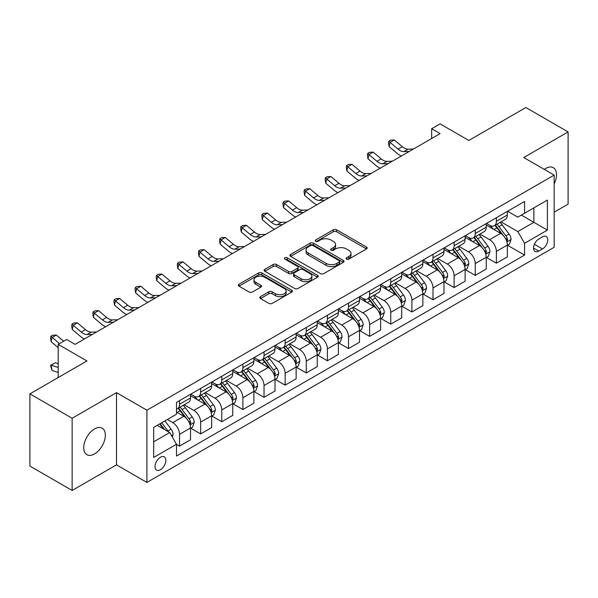 <?xml version="1.0" encoding="UTF-8"?>
<svg xmlns="http://www.w3.org/2000/svg" width="598" height="598" viewBox="0 0 598 598"><rect width="100%" height="100%" fill="white"/><g stroke="black" fill="none" stroke-linecap="round" stroke-linejoin="round"><path stroke-width="0.9" d="M346.534 259.128A1.645 0.949 0 0 0 348.851 259.128L366.477 248.955A2.347 1.353 0 0 0 367.165 247.991A2.347 1.353 0 0 0 366.477 247.034L336.622 229.796A2.347 1.353 0 0 0 333.303 229.796L315.677 239.977A1.645 0.949 0 0 0 315.198 240.643A1.645 0.949 0 0 0 315.677 241.315A1.645 0.949 0 0 0 318.001 241.315L320.281 240A7.505 4.336 0 0 1 330.896 240L333.385 241.435A7.505 4.336 0 0 1 335.583 244.5A7.505 4.336 0 0 1 333.385 247.565L331.105 248.88A1.645 0.949 0 0 0 330.627 249.553A1.645 0.949 0 0 0 331.105 250.218A1.645 0.949 0 0 0 333.43 250.218L335.71 248.903A7.505 4.336 0 0 1 346.324 248.903L348.813 250.338A7.505 4.336 0 0 1 351.011 253.403A7.505 4.336 0 0 1 348.813 256.467L346.534 257.783A1.645 0.949 0 0 0 346.048 258.456A1.645 0.949 0 0 0 346.534 259.128L346.534 257.783M94.536 453.927A15.294 8.828 120 0 0 104.523 440.449A15.294 8.828 120 0 0 102.183 428.19A15.294 8.828 120 0 0 94.536 428.945A15.294 8.828 120 0 0 84.542 442.423A15.294 8.828 120 0 0 86.889 454.682A15.294 8.828 120 0 0 94.536 453.927M554.159 183.87A15.294 8.828 120 0 0 553.359 167.709A15.294 8.828 120 0 0 545.712 168.464A15.294 8.828 120 0 0 544.285 169.398M160.436 469.729A7.647 4.418 120 0 0 165.429 462.994A7.647 4.418 120 0 0 164.263 456.865A7.647 4.418 120 0 0 160.436 457.238A7.647 4.418 120 0 0 155.443 463.981A7.647 4.418 120 0 0 156.616 470.11A7.647 4.418 120 0 0 160.436 469.729M260.489 296.638A2.347 1.353 0 0 0 259.801 297.595A2.347 1.353 0 0 0 260.489 298.559L268.868 303.395A2.347 1.353 0 0 0 272.18 303.395L291.757 292.093A2.347 1.353 0 0 0 292.444 291.136A2.347 1.353 0 0 0 291.757 290.18L261.902 272.942A2.347 1.353 0 0 0 258.583 272.942L239.006 284.237A2.347 1.353 0 0 0 238.325 285.194A2.347 1.353 0 0 0 239.006 286.158L249.127 291.996A2.347 1.353 0 0 0 252.446 291.996L260.818 287.16A2.347 1.353 0 0 0 261.505 286.203A2.347 1.353 0 0 0 260.818 285.246L255.802 282.346A6.272 3.625 0 0 1 253.963 279.789A6.272 3.625 0 0 1 257.835 276.44A6.272 3.625 0 0 1 264.675 277.225L284.334 288.572A6.272 3.625 0 0 1 286.173 291.136A6.272 3.625 0 0 1 282.293 294.478A6.272 3.625 0 0 1 275.461 293.693L272.18 291.802A2.347 1.353 0 0 0 268.868 291.802L260.489 296.638L260.489 298.559M554.159 212.17L568.1 204.127L568.1 131.926L525.859 107.535L468.825 140.463L440.098 123.883L431.651 128.757L440.098 133.638L75.101 344.366L66.655 339.485L58.2 344.366L58.2 377.532M72.141 418.264L72.141 490.465L116.505 464.855L116.505 392.654L72.141 418.264L29.9 393.873L86.934 360.953L58.2 344.366M116.505 392.654L146.921 410.221L554.159 175.102L554.159 247.295L146.921 482.414L146.921 410.221M568.1 131.926L523.743 157.536L554.159 175.102M320.446 273.607A2.347 1.353 0 0 0 323.765 273.607L343.334 262.313A2.347 1.353 0 0 0 344.022 261.356A2.347 1.353 0 0 0 343.334 260.392L313.479 243.154A2.347 1.353 0 0 0 310.168 243.154L290.591 254.456A2.347 1.353 0 0 0 289.903 255.413A2.347 1.353 0 0 0 290.591 256.37L320.446 273.607M285.53 259.48A1.645 0.949 0 0 1 287.19 259.711L287.19 257.76L317.545 275.289A2.347 1.353 0 0 1 318.233 276.246A2.347 1.353 0 0 1 317.545 277.203L297.976 288.498A2.347 1.353 0 0 1 294.657 288.498L264.802 271.26L264.802 269.347A2.347 1.353 0 0 0 264.114 270.303A2.347 1.353 0 0 0 264.802 271.26M264.802 269.347L273.174 264.51A2.347 1.353 0 0 1 276.493 264.51L288.602 271.499A2.347 1.353 0 0 0 291.921 271.499L297.475 268.293A2.347 1.353 0 0 0 298.163 267.336A2.347 1.353 0 0 0 297.475 266.379L284.872 259.098A1.645 0.949 0 0 1 284.386 258.433A1.645 0.949 0 0 1 285.403 257.559A1.645 0.949 0 0 1 287.19 257.76M72.141 490.465L29.9 466.074L29.9 393.873M542.498 236.853L538.783 238.998A7.408 4.276 120 0 0 533.939 245.531A7.408 4.276 120 0 0 535.075 251.466A7.408 4.276 120 0 0 538.783 251.1L542.498 248.955A7.408 4.276 120 0 0 547.342 242.422A7.408 4.276 120 0 0 546.206 236.487A7.408 4.276 120 0 0 542.498 236.853M507.605 211.244L517.831 217.149L524.588 213.247L524.588 201.444L176.492 402.409L176.492 414.22L153.679 427.391L153.679 457.44L176.492 444.269L176.492 456.072L524.588 255.099L524.588 243.296L517.831 231.583L501.027 221.888M524.588 213.247L547.402 200.076L547.402 230.125L524.588 243.296M116.505 464.855L146.921 482.414M431.651 128.757L431.651 138.512M521.374 215.101L533.879 222.321L533.879 207.88L547.402 200.076M517.831 231.583L533.879 222.321L547.402 230.125M153.679 441.825L169.727 432.556L157.229 425.342M176.492 444.366L179.535 446.123L179.535 434.312A9.561 5.517 -120 0 0 172.77 422.607L167.365 419.49M179.535 446.123L190.515 439.777L190.515 427.974A9.561 5.517 -120 0 0 183.758 416.268L176.492 412.074M190.769 428.22L200.651 433.924L200.651 422.121A9.561 5.517 -120 0 0 193.894 410.415L184.191 404.809M200.651 433.924L211.64 427.585L211.64 415.782A9.561 5.517 -120 0 0 204.875 404.069L190.515 395.779M211.894 416.021L221.776 421.732L221.776 409.929A9.561 5.517 -120 0 0 215.018 398.216L205.316 392.617M221.776 421.732L232.757 415.386L232.757 403.583A9.561 5.517 -120 0 0 225.999 391.877L211.64 383.587M233.011 403.829L242.9 409.533L242.9 397.73A9.561 5.517 -120 0 0 236.143 386.024L226.433 380.418M242.9 409.533L253.881 403.194L253.881 391.391A9.561 5.517 -120 0 0 247.124 379.685L232.757 371.388M254.135 391.63L264.024 397.341L264.024 385.538A9.561 5.517 -120 0 0 257.26 373.825L247.557 368.226M264.024 397.341L275.005 391.002L275.005 379.192A9.561 5.517 -120 0 0 268.248 367.486L253.881 359.196M275.259 379.438L285.141 385.142L285.141 373.339A9.561 5.517 -120 0 0 278.384 361.633L268.681 356.027M285.141 385.142L296.13 378.803L296.13 367A9.561 5.517 -120 0 0 289.365 355.294L275.005 346.997M296.384 367.247L306.266 372.95L306.266 361.147A9.561 5.517 -120 0 0 299.508 349.441L289.798 343.835M306.266 372.95L317.246 366.611L317.246 354.801A9.561 5.517 -120 0 0 310.489 343.095L296.13 334.805M317.501 355.048L327.39 360.758L327.39 348.948A9.561 5.517 -120 0 0 320.633 337.242L310.923 331.643M327.39 360.758L338.371 354.412L338.371 342.609A9.561 5.517 -120 0 0 331.613 330.903L317.246 322.606M338.625 342.856L348.514 348.559L348.514 336.756A9.561 5.517 -120 0 0 341.75 325.05L332.047 319.444M348.514 348.559L359.495 342.22L359.495 330.417A9.561 5.517 -120 0 0 352.738 318.704L338.371 310.414M359.749 330.657L369.631 336.368L369.631 324.565A9.561 5.517 -120 0 0 362.874 312.851L353.171 307.252M369.631 336.368L380.62 330.021L380.62 318.218A9.561 5.517 -120 0 0 373.855 306.512L359.495 298.223M380.874 318.465L390.756 324.168L390.756 312.365A9.561 5.517 -120 0 0 383.998 300.659L374.288 295.053M390.756 324.168L401.736 317.83L401.736 306.026A9.561 5.517 -120 0 0 394.979 294.321L380.62 286.023M401.991 306.266L411.88 311.977L411.88 300.174A9.561 5.517 -120 0 0 405.123 288.46L395.413 282.861M411.88 311.977L422.861 305.638L422.861 293.827A9.561 5.517 -120 0 0 416.103 282.121L401.736 273.832M423.115 294.074L433.004 299.777L433.004 287.974A9.561 5.517 -120 0 0 426.239 276.269L416.537 270.662M433.004 299.777L443.985 293.439L443.985 281.636A9.561 5.517 -120 0 0 437.228 269.93L422.861 261.632M444.239 281.882L454.121 287.586L454.121 275.783A9.561 5.517 -120 0 0 447.364 264.077L437.661 258.471M454.121 287.586L465.109 281.247L465.109 269.436A9.561 5.517 -120 0 0 458.345 257.731L443.985 249.441M465.364 269.683L475.246 275.394L475.246 263.583A9.561 5.517 -120 0 0 468.488 251.878L458.778 246.279M475.246 275.394L486.226 269.048L486.226 257.245A9.561 5.517 -120 0 0 479.469 245.539L465.109 237.242M486.48 257.491L496.37 263.195L496.37 251.392A9.561 5.517 -120 0 0 489.613 239.686L479.902 234.08M496.37 263.195L507.351 256.856L507.351 245.053A9.561 5.517 -120 0 0 500.593 233.34L486.226 225.05M486.48 223.443L489.613 225.244A9.561 5.517 -120 0 0 494.389 225.715A9.561 5.517 -120 0 0 496.37 221.342L496.37 217.732M465.364 235.634L468.488 237.443A9.561 5.517 -120 0 0 473.265 237.914A9.561 5.517 -120 0 0 475.246 233.534L475.246 229.931M444.239 247.826L447.364 249.635A9.561 5.517 -120 0 0 452.14 250.106A9.561 5.517 -120 0 0 454.121 245.733L454.121 242.123M423.115 260.025L426.239 261.827A9.561 5.517 -120 0 0 431.023 262.305A9.561 5.517 -120 0 0 433.004 257.925L433.004 254.314M401.991 272.217L405.123 274.026A9.561 5.517 -120 0 0 409.899 274.497A9.561 5.517 -120 0 0 411.88 270.124L411.88 266.514M380.874 284.416L383.998 286.218A9.561 5.517 -120 0 0 388.775 286.696A9.561 5.517 -120 0 0 390.756 282.316L390.756 278.705M359.749 296.608L362.874 298.417A9.561 5.517 -120 0 0 367.65 298.888A9.561 5.517 -120 0 0 369.631 294.515L369.631 290.905M338.625 308.807L341.75 310.609A9.561 5.517 -120 0 0 346.534 311.08A9.561 5.517 -120 0 0 348.514 306.707L348.514 303.096M317.501 320.999L320.633 322.808A9.561 5.517 -120 0 0 325.409 323.279A9.561 5.517 -120 0 0 327.39 318.898L327.39 315.296M296.384 333.191L299.508 335A9.561 5.517 -120 0 0 304.285 335.471A9.561 5.517 -120 0 0 306.266 331.098L306.266 327.487M275.259 345.39L278.384 347.191A9.561 5.517 -120 0 0 283.16 347.67A9.561 5.517 -120 0 0 285.141 343.289L285.141 339.679M254.135 357.582L257.26 359.391A9.561 5.517 -120 0 0 262.044 359.861A9.561 5.517 -120 0 0 264.024 355.489L264.024 351.878M233.011 369.781L236.143 371.582A9.561 5.517 -120 0 0 240.919 372.061A9.561 5.517 -120 0 0 242.9 367.68L242.9 364.07M211.894 381.973L215.018 383.781A9.561 5.517 -120 0 0 219.795 384.252A9.561 5.517 -120 0 0 221.776 379.88L221.776 376.269M190.769 394.172L193.894 395.973A9.561 5.517 -120 0 0 198.671 396.444A9.561 5.517 -120 0 0 200.651 392.071L200.651 388.461M507.605 245.292L524.588 255.099M494.389 225.715L505.37 219.376A9.561 5.517 -120 0 0 507.351 215.003L507.351 211.393M473.265 237.914L484.253 231.576A9.561 5.517 -120 0 0 486.226 227.195L486.226 223.585M452.14 250.106L463.129 243.767A9.561 5.517 -120 0 0 465.109 239.394L465.109 235.784M431.023 262.305L442.004 255.959A9.561 5.517 -120 0 0 443.985 251.586L443.985 247.976M409.899 274.497L420.88 268.158A9.561 5.517 -120 0 0 422.861 263.778L422.861 260.167M388.775 286.696L399.763 280.35A9.561 5.517 -120 0 0 401.736 275.977L401.736 272.367M367.65 298.888L378.639 292.549A9.561 5.517 -120 0 0 380.62 288.169L380.62 284.558M346.534 311.08L357.514 304.741A9.561 5.517 -120 0 0 359.495 300.368L359.495 296.757M325.409 323.279L336.39 316.94A9.561 5.517 -120 0 0 338.371 312.56L338.371 308.949M304.285 335.471L315.273 329.132A9.561 5.517 -120 0 0 317.246 324.759L317.246 321.148M283.16 347.67L294.149 341.323A9.561 5.517 -120 0 0 296.13 336.951L296.13 333.34M262.044 359.861L273.024 353.523A9.561 5.517 -120 0 0 275.005 349.142L275.005 345.532M240.919 372.061L251.9 365.714A9.561 5.517 -120 0 0 253.881 361.341L253.881 357.731M219.795 384.252L230.783 377.914A9.561 5.517 -120 0 0 232.757 373.533L232.757 369.923M198.671 396.444L209.659 390.105A9.561 5.517 -120 0 0 211.64 385.732L211.64 382.122M176.492 409.032A9.561 5.517 -120 0 0 177.554 408.643L188.534 402.305A9.561 5.517 -120 0 0 190.515 397.924L190.515 394.314M177.554 408.643A9.561 5.517 -120 0 0 179.535 404.263L179.535 400.66M169.727 432.556L176.492 444.269M347.184 259.36L348.813 258.418A7.505 4.336 0 0 0 351.011 255.353L351.011 253.403M335.583 244.5L335.583 246.451A7.505 4.336 0 0 1 333.385 249.516L331.763 250.45M366.477 247.034L366.477 248.955L336.622 231.747A2.347 1.353 0 0 0 333.303 231.747L316.335 241.547M343.304 262.328L313.479 245.113A2.347 1.353 0 0 0 310.168 245.113L290.621 256.393M339.193 262.021A1.645 0.949 0 0 0 339.671 261.356A1.645 0.949 0 0 0 339.193 260.683L312.986 245.554A1.645 0.949 0 0 0 310.661 245.554L308.254 246.944A7.505 4.336 0 0 0 306.056 250.001A7.505 4.336 0 0 0 308.254 253.066L326.172 263.412A7.505 4.336 0 0 0 336.786 263.412L339.193 262.021L339.193 263.972A1.645 0.949 0 0 0 339.671 263.307L339.671 261.356M306.056 250.001L306.056 251.952A7.505 4.336 0 0 0 308.254 255.017L308.254 253.066M339.193 263.972L336.786 265.363A7.505 4.336 0 0 1 326.172 265.363L308.254 255.017M264.832 271.283L273.174 266.461L273.174 264.51M298.163 267.336L298.163 269.287A2.347 1.353 0 0 1 297.475 270.244L291.921 273.458A2.347 1.353 0 0 1 288.602 273.458L276.493 266.461A2.347 1.353 0 0 0 273.174 266.461M287.19 259.711L317.516 277.218M301.168 278.758A6.272 3.625 0 0 0 308.007 279.543A6.272 3.625 0 0 0 311.879 276.194A6.272 3.625 0 0 0 310.041 273.637L303.119 269.638A2.347 1.353 0 0 0 299.8 269.638L294.238 272.845A2.347 1.353 0 0 0 293.558 273.802A2.347 1.353 0 0 0 294.238 274.759L301.168 278.758L301.168 280.709A6.272 3.625 0 0 0 308.007 281.494A6.272 3.625 0 0 0 311.879 278.145L311.879 276.194M293.558 273.802L293.558 275.753A2.347 1.353 0 0 0 294.238 276.71L294.238 274.759M301.168 280.709L294.238 276.71M286.173 291.136L286.173 293.087A6.272 3.625 0 0 1 282.293 296.429A6.272 3.625 0 0 1 275.461 295.644L272.18 293.753A2.347 1.353 0 0 0 268.868 293.753L260.519 298.574M253.963 279.789L253.963 281.74A6.272 3.625 0 0 0 255.802 284.297L255.802 282.346M260.788 287.175L255.802 284.297M291.719 292.108L261.902 274.893A2.347 1.353 0 0 0 258.583 274.893L239.043 286.173M507.351 245.442L509.376 244.268L511.066 239.394A6.331 3.655 -120 0 0 509.048 233.997L502.141 224.781A18.284 10.555 -120 0 0 500.152 222.396M493.283 229.124A18.284 10.555 -120 0 0 489.538 225.207M506.775 241.562L507.65 239.663A6.331 3.655 -120 0 0 505.841 235.851L498.934 226.635A18.284 10.555 -120 0 0 496.938 224.25M495.234 225.229A15.174 8.761 60 0 1 497.73 228.062L503.568 235.859M494.912 225.416A18.284 10.555 60 0 1 496.908 227.808L501.498 233.93M409.211 151.466L403.889 151.615A11.945 6.899 60 0 1 398.089 149.141L390.038 142.369L389.096 146.585L397.147 153.35A17.925 10.345 -120 0 0 401.303 156.033M413.435 149.029L408.113 149.179A11.945 6.899 60 0 1 402.312 146.697L394.261 139.932L390.038 142.369L388.879 141.098L390.569 140.126L394.261 139.932M389.096 146.585L388.506 142.787L388.879 141.098M486.226 257.633L488.26 256.467L489.949 251.586A6.331 3.655 -120 0 0 487.923 246.197L481.024 236.98A18.284 10.555 -120 0 0 479.028 234.588M472.158 241.315A18.284 10.555 -120 0 0 468.413 237.399M485.651 253.754L486.525 251.855A6.331 3.655 -120 0 0 484.716 248.05L477.809 238.834A18.284 10.555 -120 0 0 475.814 236.442M474.117 237.421A15.174 8.761 60 0 1 476.606 240.254L482.451 248.058M473.788 237.615A18.284 10.555 60 0 1 475.784 240L480.373 246.129M465.109 269.833L467.135 268.659L468.825 263.778A6.331 3.655 -120 0 0 466.806 258.388L459.899 249.172A18.284 10.555 -120 0 0 457.904 246.78M451.034 253.515A18.284 10.555 -120 0 0 447.297 249.598M464.526 265.953L465.408 264.054A6.331 3.655 -120 0 0 463.592 260.242L456.685 251.025A18.284 10.555 -120 0 0 454.689 248.633M452.992 249.62A15.174 8.761 60 0 1 455.482 252.453L461.327 260.25M452.664 249.807A18.284 10.555 60 0 1 454.659 252.199L459.249 258.321M443.985 282.024L446.011 280.851L447.7 275.977A6.331 3.655 -120 0 0 445.682 270.58L438.775 261.363A18.284 10.555 -120 0 0 436.779 258.979M429.917 265.706A18.284 10.555 -120 0 0 426.172 261.789M443.41 278.145L444.284 276.246A6.331 3.655 -120 0 0 442.468 272.434L435.568 263.217A18.284 10.555 -120 0 0 433.572 260.833M431.868 261.812A15.174 8.761 60 0 1 434.357 264.645L440.203 272.441M431.539 261.999A18.284 10.555 60 0 1 433.535 264.391L438.125 270.52M388.087 163.665L382.765 163.807A11.945 6.899 60 0 1 376.964 161.333L368.914 154.561L367.972 158.776L376.03 165.549A17.925 10.345 -120 0 0 380.179 168.232M392.31 161.221L386.988 161.37A11.945 6.899 60 0 1 381.188 158.896L373.137 152.124L368.914 154.561L367.755 153.297L369.444 152.318L373.137 152.124M367.972 158.776L367.381 154.979L367.755 153.297M366.963 175.857L361.641 176.006A11.945 6.899 60 0 1 355.84 173.525L347.789 166.76L346.847 170.976L354.906 177.741A17.925 10.345 -120 0 0 359.062 180.424M371.194 173.42L365.864 173.57A11.945 6.899 60 0 1 360.071 171.088L352.013 164.323L347.789 166.76L346.631 165.489L348.32 164.517L352.013 164.323M346.847 170.976L346.257 167.178L346.631 165.489M345.846 188.056L340.516 188.198A11.945 6.899 60 0 1 334.723 185.724L326.665 178.952L325.731 183.167L333.781 189.94A17.925 10.345 -120 0 0 337.937 192.616M350.069 185.612L344.74 185.761A11.945 6.899 60 0 1 338.946 183.287L330.888 176.515L326.665 178.952L325.514 177.688L327.203 176.709L330.888 176.515M325.731 183.167L325.133 179.37L325.514 177.688M422.861 294.223L424.886 293.05L426.576 288.169A6.331 3.655 -120 0 0 424.558 282.779L417.651 273.563A18.284 10.555 -120 0 0 415.662 271.171M408.793 277.898A18.284 10.555 -120 0 0 405.048 273.981M422.285 290.344L423.16 288.438A6.331 3.655 -120 0 0 421.351 284.633L414.444 275.416A18.284 10.555 -120 0 0 412.448 273.024M410.744 274.011A15.174 8.761 60 0 1 413.24 276.837L419.078 284.641M410.422 274.198A18.284 10.555 60 0 1 412.418 276.582L417.008 282.712M324.721 200.248L319.399 200.397A11.945 6.899 60 0 1 313.599 197.916L305.548 191.151L304.606 195.359L312.657 202.131A17.925 10.345 -120 0 0 316.813 204.815M328.945 197.811L323.623 197.953A11.945 6.899 60 0 1 317.822 195.479L309.771 188.706L305.548 191.151L304.389 189.88L306.079 188.908L309.771 188.706M304.606 195.359L304.016 191.569L304.389 189.88M401.736 306.415L403.77 305.242L405.459 300.368A6.331 3.655 -120 0 0 403.433 294.971L396.534 285.754A18.284 10.555 -120 0 0 394.538 283.37M387.668 290.097A18.284 10.555 -120 0 0 383.923 286.18M401.161 302.536L402.035 300.637A6.331 3.655 -120 0 0 400.226 296.825L393.32 287.608A18.284 10.555 -120 0 0 391.324 285.224M389.627 286.203A15.174 8.761 60 0 1 392.116 289.036L397.962 296.832M389.298 286.39A18.284 10.555 60 0 1 391.294 288.782L395.883 294.911M380.62 318.607L382.645 317.441L384.335 312.56A6.331 3.655 -120 0 0 382.316 307.17L375.409 297.954A18.284 10.555 -120 0 0 373.414 295.562M366.544 302.289A18.284 10.555 -120 0 0 362.807 298.372M380.036 314.727L380.919 312.829A6.331 3.655 -120 0 0 379.102 309.024L372.195 299.807A18.284 10.555 -120 0 0 370.207 297.415M368.503 298.395A15.174 8.761 60 0 1 370.992 301.228L376.837 309.031M368.174 298.589A18.284 10.555 60 0 1 370.169 300.973L374.759 307.103M359.495 330.806L361.521 329.633L363.21 324.759A6.331 3.655 -120 0 0 361.192 319.362L354.285 310.145A18.284 10.555 -120 0 0 352.289 307.761M345.427 314.488A18.284 10.555 -120 0 0 341.682 310.571M358.92 326.927L359.794 325.028A6.331 3.655 -120 0 0 357.978 321.216L351.078 311.999A18.284 10.555 -120 0 0 349.083 309.615M347.378 310.594A15.174 8.761 60 0 1 349.867 313.427L355.713 321.223M347.049 310.781A18.284 10.555 60 0 1 349.045 313.173L353.635 319.295M338.371 342.998L340.397 341.832L342.086 336.951A6.331 3.655 -120 0 0 340.068 331.561L333.161 322.344A18.284 10.555 -120 0 0 331.172 319.952M324.303 326.68A18.284 10.555 -120 0 0 320.558 322.763M337.795 339.118L338.67 337.22A6.331 3.655 -120 0 0 336.861 333.415L329.954 324.198A18.284 10.555 -120 0 0 327.958 321.806M326.254 322.785A15.174 8.761 60 0 1 328.751 325.618L334.588 333.422M325.932 322.98A18.284 10.555 60 0 1 327.928 325.364L332.518 331.494M317.246 355.197L319.28 354.023L320.969 349.142A6.331 3.655 -120 0 0 318.943 343.753L312.044 334.536A18.284 10.555 -120 0 0 310.048 332.144M303.179 338.879A18.284 10.555 -120 0 0 299.434 334.962M316.671 351.318L317.545 349.419A6.331 3.655 -120 0 0 315.737 345.607L308.83 336.39A18.284 10.555 -120 0 0 306.834 333.998M305.137 334.985A15.174 8.761 60 0 1 307.626 337.818L313.472 345.614M304.808 335.172A18.284 10.555 60 0 1 306.804 337.564L311.394 343.686M303.597 212.44L298.275 212.589A11.945 6.899 60 0 1 292.474 210.115L284.424 203.342L283.482 207.558L291.54 214.323A17.925 10.345 -120 0 0 295.689 217.007M307.821 210.003L302.498 210.152A11.945 6.899 60 0 1 296.698 207.67L288.647 200.906L284.424 203.342L283.265 202.079L284.954 201.1L288.647 200.906M283.482 207.558L282.891 203.761L283.265 202.079M282.48 224.639L277.151 224.788A11.945 6.899 60 0 1 271.35 222.306L263.299 215.542L262.358 219.75L270.416 226.522A17.925 10.345 -120 0 0 274.572 229.206M286.704 222.202L281.374 222.344A11.945 6.899 60 0 1 275.581 219.87L267.523 213.097L263.299 215.542L262.141 214.271L263.83 213.292L267.523 213.097M262.358 219.75L261.767 215.953L262.141 214.271M261.356 236.83L256.026 236.98A11.945 6.899 60 0 1 250.233 234.506L242.175 227.733L241.241 231.949L249.291 238.714A17.925 10.345 -120 0 0 253.447 241.398M265.579 234.394L260.25 234.543A11.945 6.899 60 0 1 254.456 232.061L246.398 225.297L242.175 227.733L241.024 226.463L242.713 225.491L246.398 225.297M241.241 231.949L240.643 228.152L241.024 226.463M240.232 249.03L234.909 249.172A11.945 6.899 60 0 1 229.109 246.697L221.058 239.925L220.116 244.141L228.167 250.913A17.925 10.345 -120 0 0 232.323 253.597M244.455 246.585L239.133 246.735A11.945 6.899 60 0 1 233.332 244.261L225.282 237.488L221.058 239.925L219.9 238.662L221.589 237.683L225.282 237.488M220.116 244.141L219.526 240.344L219.9 238.662M219.107 261.221L213.785 261.371A11.945 6.899 60 0 1 207.984 258.889L199.934 252.124L198.992 256.34L207.05 263.105A17.925 10.345 -120 0 0 211.199 265.789M223.331 258.785L218.008 258.934A11.945 6.899 60 0 1 212.208 256.452L204.157 249.687L199.934 252.124L198.775 250.854L200.465 249.882L204.157 249.687M198.992 256.34L198.401 252.543L198.775 250.854M296.13 367.389L298.155 366.215L299.845 361.341A6.331 3.655 -120 0 0 297.826 355.945L290.92 346.728A18.284 10.555 -120 0 0 288.924 344.343M282.054 351.071A18.284 10.555 -120 0 0 278.317 347.154M295.554 363.509L296.429 361.611A6.331 3.655 -120 0 0 294.612 357.798L287.705 348.582A18.284 10.555 -120 0 0 285.717 346.197M284.013 347.176A15.174 8.761 60 0 1 286.502 350.009L292.347 357.813M283.684 347.363A18.284 10.555 60 0 1 285.68 349.755L290.269 355.885M197.99 273.421L192.661 273.563A11.945 6.899 60 0 1 186.86 271.088L178.809 264.316L177.868 268.532L185.926 275.304A17.925 10.345 -120 0 0 190.082 277.98M202.214 270.976L196.884 271.126A11.945 6.899 60 0 1 191.091 268.651L183.033 261.879L178.809 264.316L177.651 263.053L179.34 262.074L183.033 261.879M177.868 268.532L177.277 264.735L177.651 263.053M275.005 379.588L277.031 378.414L278.72 373.533A6.331 3.655 -120 0 0 276.702 368.144L269.795 358.927A18.284 10.555 -120 0 0 267.799 356.535M260.937 363.263A18.284 10.555 -120 0 0 257.192 359.346M274.43 375.708L275.304 373.802A6.331 3.655 -120 0 0 273.488 369.998L266.588 360.781A18.284 10.555 -120 0 0 264.593 358.389M262.888 359.376A15.174 8.761 60 0 1 265.377 362.201L271.223 370.005M262.567 359.562A18.284 10.555 60 0 1 264.555 361.947L269.145 368.076M176.866 285.612L171.536 285.762A11.945 6.899 60 0 1 165.743 283.28L157.685 276.515L156.751 280.724L164.801 287.496A17.925 10.345 -120 0 0 168.957 290.18M181.089 283.175L175.76 283.317A11.945 6.899 60 0 1 169.967 280.843L161.909 274.071L157.685 276.515L156.534 275.244L158.223 274.273L161.909 274.071M156.751 280.724L156.153 276.934L156.534 275.244M253.881 391.78L255.907 390.606L257.596 385.732A6.331 3.655 -120 0 0 255.578 380.335L248.671 371.119A18.284 10.555 -120 0 0 246.682 368.734M239.813 375.462A18.284 10.555 -120 0 0 236.068 371.545M253.305 387.9L254.18 386.002A6.331 3.655 -120 0 0 252.371 382.189L245.464 372.973A18.284 10.555 -120 0 0 243.468 370.588M241.764 371.567A15.174 8.761 60 0 1 244.261 374.4L250.099 382.197M241.443 371.754A18.284 10.555 60 0 1 243.438 374.146L248.028 380.276M155.742 297.804L150.419 297.954A11.945 6.899 60 0 1 144.619 295.479L136.568 288.707L135.626 292.923L143.677 299.688A17.925 10.345 -120 0 0 147.833 302.371M159.965 295.367L154.643 295.517A11.945 6.899 60 0 1 148.842 293.035L140.792 286.27L136.568 288.707L135.41 287.444L137.099 286.464L140.792 286.27M135.626 292.923L135.036 289.126L135.41 287.444M232.757 403.971L234.79 402.805L236.479 397.924A6.331 3.655 -120 0 0 234.453 392.535L227.554 383.318A18.284 10.555 -120 0 0 225.558 380.926M218.689 387.654A18.284 10.555 -120 0 0 214.944 383.737M232.181 400.092L233.056 398.193A6.331 3.655 -120 0 0 231.247 394.388L224.34 385.172A18.284 10.555 -120 0 0 222.344 382.78M220.647 383.759A15.174 8.761 60 0 1 223.136 386.592L228.982 394.396M220.318 383.953A18.284 10.555 60 0 1 222.314 386.338L226.904 392.467M134.617 310.003L129.295 310.153A11.945 6.899 60 0 1 123.494 307.671L115.444 300.906L114.502 305.115L122.56 311.887A17.925 10.345 -120 0 0 126.709 314.57M138.841 307.566L133.518 307.708A11.945 6.899 60 0 1 127.718 305.234L119.667 298.462L115.444 300.906L114.285 299.635L115.975 298.656L119.667 298.462M114.502 305.115L113.912 301.317L114.285 299.635M211.64 416.171L213.665 414.997L215.355 410.123A6.331 3.655 -120 0 0 213.337 404.726L206.43 395.51A18.284 10.555 -120 0 0 204.434 393.125M197.564 399.853A18.284 10.555 -120 0 0 193.827 395.936M211.064 412.291L211.939 410.392A6.331 3.655 -120 0 0 210.122 406.58L203.215 397.364A18.284 10.555 -120 0 0 201.227 394.979M199.523 395.958A15.174 8.761 60 0 1 202.012 398.791L207.857 406.588M199.194 396.145A18.284 10.555 60 0 1 201.19 398.537L205.779 404.659M113.5 322.195L108.171 322.344A11.945 6.899 60 0 1 102.37 319.87L94.32 313.098L93.378 317.314L101.436 324.079A17.925 10.345 -120 0 0 105.592 326.762M117.724 319.758L112.394 319.908A11.945 6.899 60 0 1 106.601 317.426L98.543 310.661L94.32 313.098L93.161 311.827L94.85 310.855L98.543 310.661M93.378 317.314L92.787 313.516L93.161 311.827M190.515 428.362L192.541 427.196L194.23 422.315A6.331 3.655 -120 0 0 192.212 416.926L185.305 407.709A18.284 10.555 -120 0 0 183.309 405.317M189.94 424.483L190.814 422.584A6.331 3.655 -120 0 0 188.998 418.779L182.098 409.563A18.284 10.555 -120 0 0 180.103 407.171M178.398 408.15A15.174 8.761 60 0 1 180.888 410.983L186.733 418.787M178.077 408.344A18.284 10.555 60 0 1 180.065 410.729L184.655 416.858M92.376 334.394L87.046 334.536A11.945 6.899 60 0 1 81.253 332.062L73.195 325.29L72.261 329.505L80.311 336.278A17.925 10.345 -120 0 0 84.468 338.961M96.599 331.95L91.277 332.099A11.945 6.899 60 0 1 85.477 329.625L77.419 322.853L73.195 325.29L72.044 324.026L73.733 323.047L77.419 322.853M72.261 329.505L71.663 325.708L72.044 324.026M63.642 341.226L56.302 335.052L52.078 337.489L51.136 341.705L58.2 347.64M59.419 343.663L50.92 336.218L52.609 335.246L56.302 335.052M51.136 341.705L50.546 337.907L50.92 336.218M75.475 344.149L74.765 344.171M172.269 436.951L173.106 434.507A6.331 3.655 -120 0 0 171.088 429.117L164.928 420.895M168.457 431.823A6.331 3.655 -120 0 0 167.881 430.971L161.714 422.749M160.129 423.661L164.555 429.573M159.688 423.915L163.441 428.93M58.2 372.434L52.078 370.506L50.546 365.393L55.36 362.769L58.2 363.666M55.36 362.769L51.136 365.206L58.2 367.426M50.546 365.393L51.136 365.206L52.078 370.506M172.77 422.607L183.758 416.268M193.894 410.415L204.875 404.069M215.018 398.216L225.999 391.877M236.143 386.024L247.124 379.685M257.26 373.825L268.248 367.486M278.384 361.633L289.365 355.294M299.508 349.441L310.489 343.095M320.633 337.242L331.613 330.903M341.75 325.05L352.738 318.704M362.874 312.851L373.855 306.512M383.998 300.659L394.979 294.321M405.123 288.46L416.103 282.121M426.239 276.269L437.228 269.93M447.364 264.077L458.345 257.731M468.488 251.878L479.469 245.539M489.613 239.686L500.593 233.34M496.37 221.342L507.351 215.003M496.37 251.392L507.351 245.053M475.246 263.583L486.226 257.245M475.246 233.534L486.226 227.195M454.121 275.783L465.109 269.436M454.121 245.733L465.109 239.394M433.004 287.974L443.985 281.636M433.004 257.925L443.985 251.586M411.88 300.174L422.861 293.827M411.88 270.124L422.861 263.778M390.756 312.365L401.736 306.026M390.756 282.316L401.736 275.977M369.631 324.565L380.62 318.218M369.631 294.515L380.62 288.169M348.514 336.756L359.495 330.417M348.514 306.707L359.495 300.368M327.39 348.948L338.371 342.609M327.39 318.898L338.371 312.56M306.266 361.147L317.246 354.801M306.266 331.098L317.246 324.759M285.141 373.339L296.13 367M285.141 343.289L296.13 336.951M264.024 385.538L275.005 379.192M264.024 355.489L275.005 349.142M242.9 397.73L253.881 391.391M242.9 367.68L253.881 361.341M221.776 409.929L232.757 403.583M221.776 379.88L232.757 373.533M200.651 422.121L211.64 415.782M200.651 392.071L211.64 385.732M179.535 434.312L190.515 427.974M179.535 404.263L190.515 397.924M534.395 244.276L542.498 248.955M533.543 248.073L538.783 251.1M348.813 258.418L348.813 256.467M331.105 250.218L331.105 248.88M333.385 249.516L333.385 247.565M315.677 241.315L315.677 239.977M333.303 231.747L333.303 229.796M336.622 231.747L336.622 229.796M290.591 256.37L290.591 254.456M310.168 245.113L310.168 243.154M313.479 245.113L313.479 243.154M343.334 262.313L343.334 260.392M326.172 265.363L326.172 263.412M336.786 265.363L336.786 263.412M276.493 266.461L276.493 264.51M288.602 273.458L288.602 271.499M291.921 273.458L291.921 271.499M297.475 270.244L297.475 268.293M317.545 277.203L317.545 275.289M268.868 293.753L268.868 291.802M272.18 293.753L272.18 291.802M275.461 295.644L275.461 293.693M260.818 287.16L260.818 285.246M239.006 286.158L239.006 284.237M258.583 274.893L258.583 272.942M261.902 274.893L261.902 272.942M291.757 292.093L291.757 290.18M506.88 241.906L511.028 239.514M498.934 226.635L502.141 224.781M493.955 229.512L496.908 227.808M505.841 235.851L509.048 233.997M505.332 238.325L507.65 239.663M403.889 151.615L408.113 149.179M398.089 149.141L402.312 146.697M485.755 254.105L489.904 251.706M477.809 238.834L481.024 236.98M472.831 241.704L475.784 240M484.716 248.05L487.923 246.197M484.216 250.517L486.525 251.855M464.631 266.297L468.78 263.905M456.685 251.025L459.899 249.172M451.707 253.903L454.659 252.199M463.592 260.242L466.806 258.388M463.091 262.716L465.408 264.054M443.514 278.496L447.663 276.097M435.568 263.217L438.775 261.363M430.59 266.095L433.535 264.391M442.468 272.434L445.682 270.58M441.967 274.908L444.284 276.246M382.765 163.807L386.988 161.37M376.964 161.333L381.188 158.896M361.641 176.006L365.864 173.57M355.84 173.525L360.071 171.088M340.516 188.198L344.74 185.761M334.723 185.724L338.946 183.287M422.39 290.688L426.538 288.296M414.444 275.416L417.651 273.563M409.466 278.287L412.418 276.582M421.351 284.633L424.558 282.779M420.843 287.107L423.16 288.438M319.399 200.397L323.623 197.953M313.599 197.916L317.822 195.479M401.265 302.88L405.414 300.488M393.32 287.608L396.534 285.754M388.341 290.486L391.294 288.782M400.226 296.825L403.433 294.971M399.726 299.299L402.035 300.637M380.141 315.079L384.29 312.679M372.195 299.807L375.409 297.954M367.217 302.678L370.169 300.973M379.102 309.024L382.316 307.17M378.601 311.491L380.919 312.829M359.024 327.27L363.173 324.878M351.078 311.999L354.285 310.145M346.1 314.877L349.045 313.173M357.978 321.216L361.192 319.362M357.477 323.69L359.794 325.028M337.9 339.47L342.049 337.07M329.954 324.198L333.161 322.344M324.976 327.069L327.928 325.364M336.861 333.415L340.068 331.561M336.353 335.882L338.67 337.22M316.776 351.661L320.924 349.269M308.83 336.39L312.044 334.536M303.851 339.268L306.804 337.564M315.737 345.607L318.943 343.753M315.236 348.081L317.545 349.419M298.275 212.589L302.498 210.152M292.474 210.115L296.698 207.67M277.151 224.788L281.374 222.344M271.35 222.306L275.581 219.87M256.026 236.98L260.25 234.543M250.233 234.506L254.456 232.061M234.909 249.172L239.133 246.735M229.109 246.697L233.332 244.261M213.785 261.371L218.008 258.934M207.984 258.889L212.208 256.452M295.651 363.861L299.8 361.461M287.705 348.582L290.92 346.728M282.727 351.46L285.68 349.755M294.612 357.798L297.826 355.945M294.111 360.273L296.429 361.611M192.661 273.563L196.884 271.126M186.86 271.088L191.091 268.651M274.534 376.052L278.683 373.66M266.588 360.781L269.795 358.927M261.61 363.651L264.555 361.947M273.488 369.998L276.702 368.144M272.987 372.472L275.304 373.802M171.536 285.762L175.76 283.317M165.743 283.28L169.967 280.843M253.41 388.244L257.559 385.852M245.464 372.973L248.671 371.119M240.486 375.85L243.438 374.146M252.371 382.189L255.578 380.335M251.863 384.664L254.18 386.002M150.419 297.954L154.643 295.517M144.619 295.479L148.842 293.035M232.286 400.443L236.434 398.051M224.34 385.172L227.554 383.318M219.361 388.042L222.314 386.338M231.247 394.388L234.453 392.535M230.746 396.863L233.056 398.193M129.295 310.153L133.518 307.708M123.494 307.671L127.718 305.234M211.161 412.635L215.31 410.243M203.215 397.364L206.43 395.51M198.237 400.241L201.19 398.537M210.122 406.58L213.337 404.726M209.621 409.054L211.939 410.392M108.171 322.344L112.394 319.908M102.37 319.87L106.601 317.426M190.044 424.834L194.193 422.435M182.098 409.563L185.305 407.709M177.12 412.433L180.065 410.729M188.998 418.779L192.212 416.926M188.497 421.246L190.814 422.584M87.046 334.536L91.277 332.099M81.253 332.062L85.477 329.625M171.462 435.561L173.069 434.634M167.881 430.971L171.088 429.117"/></g></svg>
